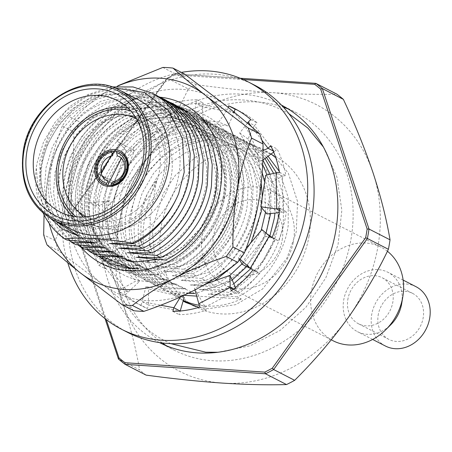 <?xml version="1.0" encoding="UTF-8"?>
<svg xmlns="http://www.w3.org/2000/svg" width="452" height="452" viewBox="0 0 452 452"><rect width="100%" height="100%" fill="white"/><g stroke="black" fill="none" stroke-linecap="round" stroke-linejoin="round"><path stroke-width="0.34" stroke-dasharray="2.26 1.69" d="M159.138 96.734L128.119 90.795L96.734 99.203L79.111 110.904L63.76 127.289L52.432 146.872L46.053 167.528L44.539 188.337L48.065 208.745L56.545 226.599L68.89 240.261M75.959 244.651C55.212 230.978 43.855 198.462 50.11 169.607L56.483 148.951L67.811 129.368L83.162 112.983L100.785 101.288L133.639 92.824L165.681 100.022M268.047 156.262L261.957 150.81L251.425 144.03L219.384 136.832L186.529 145.295L168.907 156.997L153.556 173.376L142.227 192.964L135.854 213.621C129.594 242.475 140.956 274.985 161.703 288.658L165.76 290.738C145.007 277.065 133.651 244.555 139.905 215.7C142.194 202.626 147.776 190.829 156.646 180.303C151.036 192.501 147.098 205.14 144.832 218.226C138.578 247.08 149.934 279.596 170.686 293.269L173.314 294.619L184.037 295.303M309.049 236.113A85.145 72.439 117.2 0 1 196.241 307.117A85.145 72.439 117.2 0 1 161.189 226.621A85.145 72.439 117.2 0 1 273.997 155.618A85.145 72.439 117.2 0 1 309.049 236.113M196.716 296.116L241.306 298.981L237.3 296.924C262.296 285.8 284.5 254.832 288.207 225.412L288.218 197.479L279.336 171.398M241.306 298.981A85.145 72.439 117.2 0 1 199.321 305.309M183.297 300.411A85.145 72.439 117.2 0 1 180.958 299.269A85.145 72.439 117.2 0 1 173.314 294.619M162.364 342.978A133.504 113.588 117.2 0 1 119.192 223.926A133.504 113.588 117.2 0 1 283.387 107.186M288.263 109.011A133.504 113.588 117.2 0 1 296.083 112.593A133.504 113.588 117.2 0 1 351.046 238.809A133.504 113.588 117.2 0 1 174.156 350.142A133.504 113.588 117.2 0 1 166.692 345.876M159.454 342.593A133.504 113.588 117.2 0 1 158.872 342.294A133.504 113.588 117.2 0 1 103.909 216.084A133.504 113.588 117.2 0 1 280.799 104.751A133.504 113.588 117.2 0 1 281.376 105.05M222.683 383.115A149.849 127.498 117.2 0 1 122.639 302.942C114.486 278.822 104.587 254.318 92.937 229.441L71.924 218.649A170.285 144.883 117.2 0 1 72.608 214.361A170.285 144.883 117.2 0 1 73.563 209.191L74.038 209.316A168.924 143.725 -62.8 0 0 73.151 214.107A168.924 143.725 -62.8 0 0 72.523 218.033L106.276 319.632M71.778 218.508L118.588 359.12L139.6 369.906C136.075 349.108 130.419 326.785 122.639 302.942A149.849 127.498 117.2 0 1 147.81 157.731C163.686 135.221 177.184 112.294 188.309 88.942L167.065 78.134L73.394 209.09L71.778 218.508L105.05 318.683M92.937 229.441A170.285 144.883 117.2 0 1 94.581 219.977L73.563 209.191L74.038 209.316L167.364 78.84L167.291 78.156A170.285 144.883 117.2 0 1 175.449 73.919L196.467 84.71C223.424 88.338 248.945 90.999 273.031 92.694A149.849 127.498 117.2 0 1 373.075 172.867A149.849 127.498 117.2 0 1 347.899 318.078A149.849 127.498 117.2 0 1 223.034 383.138M264.991 158.528L252.979 146.199L242.441 139.425L210.4 132.221L177.551 140.685L159.929 152.386L144.578 168.771L133.25 188.354L126.871 209.01C120.616 237.865 131.973 270.375 152.725 284.048L156.776 286.133C136.029 272.454 124.667 239.944 130.922 211.09L137.301 190.433L148.629 170.85L163.98 154.465L181.602 142.764L214.457 134.306L246.498 141.504L257.03 148.279L266.488 157.415M233.786 283.76L223.395 289.788L199.23 289.585L228.322 292.314C253.312 281.189 275.522 250.227 279.229 220.802L279.754 196.671L273.624 173.41M276.438 172.777L283.624 197.219L283.28 222.881C279.573 252.306 257.369 283.268 232.373 294.399L228.322 292.314M262.629 164.528L244.001 141.589L233.464 134.815L201.422 127.617L168.573 136.075L150.945 147.776L135.6 164.161L124.266 183.744L117.893 204.4C111.638 233.255 122.995 265.77 143.747 279.443L147.798 281.523C127.046 267.85 115.689 235.334 121.944 206.479L128.323 185.823L139.651 166.24L155.002 149.855L172.624 138.159L205.474 129.696L237.515 136.894L248.052 143.668L262.911 160.064M270.618 213.559L270.98 194.061L267.002 174.947M270.059 174.235L274.737 193.337L274.952 213.084M261.233 183.354L251.95 156.771L235.023 136.979L224.486 130.204L192.445 123.006L159.59 131.47L141.968 143.165L126.616 159.55L115.288 179.133L108.915 199.79C102.655 228.644 114.017 261.16 134.764 274.833L138.82 276.912C118.068 263.239 106.712 230.723 112.966 201.869L119.339 181.218L130.673 161.63L146.019 145.245L163.641 133.549L196.496 125.085L228.537 132.283L239.074 139.063L252.674 153.59L262.16 172.681M261.759 207.931L262.358 196.902M264.663 182.049L265.516 212.31M99.932 195.185C93.677 224.039 105.033 256.55 125.786 270.223L129.837 272.302C109.09 258.629 97.728 226.119 103.988 197.264L110.361 176.608L121.69 157.025L137.041 140.64L154.663 128.939L187.518 120.475L219.559 127.673L230.091 134.453L243.323 148.448L252.741 166.777L257.143 187.727L256.34 209.056C252.634 238.481 230.43 269.443 205.434 280.568L201.383 278.488C226.373 267.364 248.583 236.402 252.289 206.976L253.092 185.642L248.685 164.697L239.272 146.369L226.04 132.374L215.502 125.594L183.461 118.396L150.612 126.859L132.99 138.561L117.639 154.94L106.31 174.528L99.932 195.185M90.954 190.575C84.699 219.429 96.056 251.939 116.808 265.612L120.859 267.697C100.107 254.018 88.75 221.508 95.005 192.654L101.384 171.997L112.712 152.414L128.063 136.029L145.685 124.328L178.534 115.87L210.575 123.068L221.113 129.843L234.345 143.838L243.758 162.166L248.165 183.117L247.363 204.445C243.656 233.87 221.446 264.832 196.456 275.963L192.405 273.878C217.395 262.753 239.6 231.791 243.306 202.366L244.108 181.037L239.707 160.087L230.294 141.758L217.062 127.763L206.524 120.989L174.483 113.785L141.634 122.249L124.006 133.95L108.661 150.335L97.327 169.918L90.954 190.575M81.976 185.964C75.716 214.819 87.078 247.334 107.825 261.007L111.881 263.087C91.129 249.414 79.772 216.898 86.027 188.043L92.4 167.387L103.734 147.804L119.079 131.419L136.707 119.723L169.556 111.26L201.598 118.458L212.135 125.232L225.367 139.233L234.78 157.562L239.181 178.506L238.379 199.84C234.673 229.26 212.468 260.222 187.478 271.353L183.427 269.273C208.417 258.143 230.622 227.181 234.328 197.756L235.13 176.427L230.729 155.477L221.31 137.154L208.084 123.153L197.547 116.379L165.505 109.181L132.651 117.639L115.028 129.34L99.677 145.725L88.349 165.308L81.976 185.964M177.099 105.949L146.081 100.011L114.695 108.423L97.067 120.125L81.722 136.504L70.388 156.093L64.014 176.749L62.495 197.558L66.026 217.96L74.501 235.82L86.852 249.476M93.92 253.866C73.167 240.193 61.811 207.683 68.066 178.828L74.444 158.172L85.773 138.589L101.124 122.204L118.746 110.503L151.595 102.039L183.636 109.243L194.174 116.017L207.406 130.012L216.819 148.341L221.226 169.291L220.423 190.62C216.717 220.045 194.507 251.007 169.517 262.132L165.466 260.053M168.121 101.344L137.103 95.4L105.711 103.813L88.089 115.514L72.738 131.899L61.41 151.482L55.037 172.139L53.517 192.947L57.048 213.355L65.523 231.209L77.868 244.865M84.942 249.261C64.19 235.588 52.833 203.072 59.088 174.218L65.461 153.561L76.795 133.978L92.14 117.593L109.768 105.892L142.617 97.434L174.658 104.632M111.599 86.92L87.756 94.598L70.133 106.293L54.782 122.678L43.448 142.267L37.075 162.918L36.313 167.607L38.725 195.479L50.579 218.457M66.981 240.04C46.228 226.367 34.872 193.857 41.126 165.003L47.505 144.346L58.833 124.758L74.184 108.378L91.807 96.677L124.656 88.213L156.697 95.412M43.273 213.242A85.145 72.439 117.2 0 1 36.313 167.607M71.919 229.526A72.885 62.009 117.2 0 1 41.917 160.624A72.885 62.009 117.2 0 1 138.481 99.841M55.387 221.039L41.008 194.371L39.64 161.669L48.72 134.402L65.811 111.164L88.665 94.982L114.35 87.863M127.871 107.971A62.664 53.313 117.2 0 1 140.182 112.203A62.664 53.313 117.2 0 1 165.986 171.444A62.664 53.313 117.2 0 1 82.953 223.7A62.664 53.313 117.2 0 1 72.337 216.169M130.475 110.644A60.624 51.579 117.2 0 1 146.793 118.921A60.624 51.579 117.2 0 1 164.212 171.331A60.624 51.579 117.2 0 1 92.27 225.152A60.624 51.579 117.2 0 1 76.032 216.723M78.851 212.028A58.579 49.839 117.2 0 1 69.619 169.263A58.579 49.839 117.2 0 1 128.311 115.672M134.86 116.3A58.579 49.839 117.2 0 1 154.522 125.153A58.579 49.839 117.2 0 1 171.353 175.794A58.579 49.839 117.2 0 1 101.836 227.802A58.579 49.839 117.2 0 1 83.185 216.988M78.303 235.831C52.053 227.706 35.663 194.162 42.539 162.166C46.556 137.544 65.935 111.542 87.942 101.248C112.672 89.886 135.171 91.553 155.448 106.254C173.432 119.497 183.501 147.962 179.043 172.941C174.189 209.615 141.691 242.741 109.435 243.492M96.073 242.775C64.67 238.537 43.963 202.66 51.517 166.771C55.534 142.154 74.913 116.153 96.926 105.858C121.65 94.496 144.154 96.163 164.426 110.859C182.41 124.108 192.484 152.573 188.021 177.551C183.167 214.225 150.669 247.351 118.413 248.103M105.05 247.385C73.648 243.148 52.946 207.27 60.495 171.381C64.512 146.759 83.897 120.757 105.904 110.463C130.634 99.107 153.132 100.773 173.404 115.469C191.394 128.713 201.462 157.183 196.999 182.156C192.151 218.83 159.652 251.962 127.396 252.713M114.034 251.99L92.027 242.639M91.79 242.464L90.078 241.142L78.936 228.989L71.275 213.011L68.088 194.693L69.478 175.992L75.207 157.567L85.366 140.109L99.112 125.498L114.881 115.074L132.108 108.988L150.324 107.706L167.647 111.621L182.388 120.079L194.236 132.594L202.688 148.979L206.66 167.703L205.982 186.766L200.959 205.553L191.591 223.418L178.63 238.43L163.567 249.221L136.374 257.318M132.6 115.978L163.974 112.842L191.365 124.69L203.219 137.205L211.666 153.59L215.638 172.314L214.96 191.377L209.937 210.163L200.569 228.028L187.608 243.04L172.545 253.832L145.352 261.928L174.444 264.663C199.434 253.532 221.644 222.57 225.35 193.151C230.396 165.2 219.192 133.357 199.1 118.543C179.981 102.372 147.781 100.022 123.673 113.034C99.073 124.588 77.445 153.753 72.992 181.354C66.738 210.208 78.094 242.724 98.847 256.397L102.898 258.476C82.151 244.803 70.789 212.287 77.049 183.439C81.496 155.833 103.124 126.667 127.724 115.113C151.838 102.101 184.032 104.452 203.157 120.627C223.248 135.436 234.452 167.28 229.401 195.23C225.695 224.65 203.49 255.617 178.5 266.742L154.33 266.539L183.427 269.273M123.012 256.6L101.011 247.25M100.768 247.069L99.056 245.752L87.914 233.599L80.253 217.621L77.072 199.298L78.456 180.602L84.185 162.178L94.344 144.713L108.09 130.108L123.865 119.684L131.142 116.503M109.989 251.86L131.99 261.211L102.898 258.476M109.746 251.679L108.039 250.363L96.897 238.21L89.236 222.231L86.049 203.908L87.434 185.207L93.168 166.788L103.322 149.324L117.068 134.719L132.843 124.294L150.07 118.204L168.28 116.921L185.608 120.837L200.343 129.295L212.197 141.815L220.644 158.194L224.616 176.918L223.938 195.987L218.921 214.773L209.547 232.639L196.592 247.651L181.529 258.437L154.33 266.539M187.478 271.353L163.313 271.149L192.405 273.878M116.808 265.612L140.973 265.821L111.881 263.087M140.973 265.821L117.017 254.973L105.875 242.82L98.214 226.836L95.027 208.519L96.417 189.817L101.282 173.438M110.706 156.143L112.26 153.991M114.514 151.092L141.821 128.899L159.047 122.814L177.263 121.531L194.586 125.447L209.327 133.905L221.175 146.42L229.627 162.805L233.599 181.529L232.921 200.592L227.898 219.378L218.531 237.249L205.57 252.256L190.507 263.047L163.313 271.149M196.456 275.963L172.291 275.754L201.383 278.488M125.786 270.223L149.951 270.426L120.859 267.697M149.951 270.426L125.995 259.578L114.853 247.425L107.192 231.447L104.011 213.129L105.395 194.428L107.683 185.247M121.418 158.358L123.701 155.443M123.871 155.234L150.798 133.51L168.025 127.424L186.241 126.142L203.564 130.057L218.305 138.515L230.158 151.03L238.605 167.415L242.577 186.139L241.899 205.202L236.876 223.989L227.509 241.854L214.547 256.866L199.485 267.657L172.291 275.754M205.434 280.568L181.269 280.364L210.366 283.099L214.745 280.805M134.764 274.833L158.929 275.036L129.837 272.302M158.929 275.036L134.973 264.188L131.555 261.194M131.543 261.177L121.865 248.916L115.435 233.554L114.373 199.038L119.334 182.433M119.831 181.246L127.125 167.641M127.854 166.545L142.482 149.861L159.782 138.12L177.009 132.029L195.219 130.752L212.542 134.668L227.283 143.126L239.136 155.641L247.583 172.026L251.555 190.75L250.877 209.813L245.86 228.599L236.486 246.464L223.531 261.476L208.468 272.268L181.269 280.364M236.984 262.872L239.114 260.425M239.633 259.804L251.092 242.526M229.859 275.443L217.638 283.523L214.417 285.178L210.366 283.099M261.16 230.571L242.006 263.861M214.417 285.178L190.252 284.975L219.344 287.709L232.198 279.941M143.747 279.443L167.912 279.647L138.82 276.912M167.912 279.647C136.504 275.409 115.802 239.532 123.356 203.643C127.374 179.026 146.753 153.025 168.76 142.73C193.49 131.368 215.988 133.035 236.266 147.731C254.25 160.98 264.318 189.444 259.86 214.423C255.007 251.097 222.508 284.223 190.252 284.975M246.741 266.601L266.064 233.164M223.395 289.788L219.344 287.709M269.844 236.034L250.798 268.68M152.725 284.048L176.89 284.257L147.798 281.523M176.89 284.257C145.487 280.02 124.78 244.142 132.334 208.253C136.351 183.631 155.731 157.629 177.738 147.335C202.468 135.979 224.972 137.645 245.244 152.341C263.228 165.585 273.302 194.055 268.838 219.028C263.985 255.702 231.486 288.834 199.23 289.585M282.161 240.108A39.505 33.612 -62.8 0 0 254.403 199.614A39.505 33.612 -62.8 0 0 213.553 235.701A39.505 33.612 -62.8 0 0 241.311 276.195A39.505 33.612 -62.8 0 0 282.161 240.108M94.581 219.977C113.932 200.716 131.679 179.964 147.81 157.731A149.849 127.498 117.2 0 1 273.031 92.694C296.885 94.219 318.163 94.705 336.859 94.14M146.12 375.132A170.285 144.883 117.2 0 1 139.6 369.906M188.309 88.942A170.285 144.883 117.2 0 1 196.467 84.71M243.249 79.529L174.884 74.936L175.449 73.919L240.311 78.281M167.087 78.117L175.449 73.919M71.924 218.649L72.523 218.033M144.832 218.226L150.296 217.474L156.646 180.303M194.852 293.472L170.896 282.624L157.776 267.335L150.154 246.832M149.725 244.385L150.296 217.474M170.686 293.269L188.292 293.275M140.747 239.775L141.312 212.864L147.041 194.439L157.2 176.975L170.946 162.37L186.721 151.945L203.948 145.86L222.158 144.578L239.481 148.493L254.222 156.951L266.075 169.466L274.522 185.851L278.494 204.575L277.816 223.638L272.799 242.425L263.426 260.29L250.47 275.302L235.407 286.093L208.208 294.19L237.3 296.924M161.703 288.658L185.868 288.862L161.912 278.014L148.798 262.731L141.177 242.221M232.373 294.399L208.208 294.19M178.5 266.742L174.444 264.663M169.517 262.132L145.352 261.928M107.825 261.007L128.673 261.098M185.868 288.862L156.776 286.133M188.812 293.02L165.76 290.738M81.287 247.385A89.637 76.264 117.2 0 1 74.388 149.567A89.637 76.264 117.2 0 1 157.375 96.965A89.637 76.264 117.2 0 1 160.127 97.197M158.821 259.318L181.936 247.419L200.908 227.797L213.372 202.914L217.791 175.822L213.677 149.804L201.519 127.956L182.783 112.87L159.675 106.18L135.402 108.491L112.147 119.294L92.383 137.272L78.173 160.494L71.026 186.49L71.574 212.468L79.688 235.752L94.541 253.939M179.026 108.079A89.637 76.264 -62.8 0 0 86.338 189.959A89.637 76.264 -62.8 0 0 149.324 281.828A89.637 76.264 -62.8 0 0 242.012 199.948A89.637 76.264 -62.8 0 0 179.026 108.079M145.985 268.431C108.486 268.008 81.518 228.203 90.208 186.636C96.948 144.956 137.131 110.045 174.743 113.006C208.135 114.102 234.757 142.962 236.695 179.195C239.475 215.163 217.728 254.205 186.196 270.064C233.26 244.894 247.685 164.392 205.462 133.261A76.015 64.676 117.2 0 1 224.667 174.76C231.774 221.48 188.557 272.031 145.985 268.431M146.12 300.58A108.983 92.722 117.2 0 1 101.225 283.393L58.54 250.849A122.605 104.316 117.2 0 1 55.144 240.701C61.382 224.887 66.184 207.609 69.54 188.879A108.983 92.722 117.2 0 1 132.492 100.446A108.983 92.722 117.2 0 1 227.13 106.519A108.983 92.722 117.2 0 1 258.81 201.027A108.983 92.722 117.2 0 1 195.857 289.466A108.983 92.722 117.2 0 1 146.12 300.58M133.713 310.705C124.837 302.716 114.011 293.614 101.225 283.393A108.983 92.722 117.2 0 1 69.54 188.879C72.597 170.167 74.004 151.149 73.755 131.826A122.605 104.316 117.2 0 1 80.507 122.339L69.043 116.452A122.605 104.316 117.2 0 0 62.291 125.944L73.755 131.826M62.291 125.944C56.008 141.911 51.206 159.183 47.889 177.766A108.983 92.722 117.2 0 1 110.842 89.332A108.983 92.722 117.2 0 1 117.13 86.304M162.827 67.438L174.291 73.32A122.605 104.316 117.2 0 1 179.393 73.512A122.605 104.316 117.2 0 1 184.45 73.97M80.507 122.339C98.898 116.096 116.226 108.802 132.492 100.446C148.544 91.909 162.477 82.869 174.291 73.32M110.842 89.332C94.79 97.864 80.857 106.904 69.043 116.452M55.144 240.701L43.68 234.82M49.228 223.412A108.983 92.722 117.2 0 1 47.889 177.766L44.042 214.802M47.076 244.961L58.54 250.849M101.598 256.346L85.688 237.498L78.139 212.429L79.981 184.427L91.394 157.499L107.243 136.238L127.504 121.554L135.284 118.147M135.894 117.921L167.212 114.559L194.569 126.334L206.321 138.798L214.655 155.121L218.508 173.788L217.728 192.795L212.604 211.53L203.123 229.339L190.049 244.289L174.879 255.03L152.471 262.533L129.487 261.25M128.413 260.951L109.938 251.335L98.689 239.131L90.914 223.09L87.615 204.716L88.897 185.958L94.525 167.483L104.57 149.962L118.204 135.301L133.871 124.82L150.996 118.678L169.093 117.339L186.303 121.198L200.937 129.6L216.858 148.844L224.667 174.76M138.775 268.403C94.332 273.336 60.896 228.52 70.591 180.653C74.981 152.539 96.762 122.808 121.622 111C145.985 97.711 178.5 100.005 197.801 116.367C218.079 131.346 229.266 163.601 224.006 191.93C220.226 220.356 199.355 250.549 175.099 262.668C151.341 276.274 119.735 274.449 101.045 258.397C81.371 243.73 71.094 211.937 76.959 183.924C81.349 155.81 103.129 126.08 127.989 114.271C152.358 100.982 184.874 103.271 204.168 119.633C224.452 134.617 235.633 166.867 230.373 195.196C226.599 223.621 205.722 253.821 181.467 265.94C157.714 279.539 126.102 277.714 107.412 261.663C87.739 246.995 77.461 215.208 83.326 187.19C87.716 159.081 109.497 129.351 134.357 117.537C158.725 104.248 191.241 106.542 210.536 122.904C230.819 137.883 242.006 170.138 236.746 198.468C232.91 227.588 211.073 258.38 186.196 270.064M91.394 157.499A76.015 64.676 -62.8 0 0 82.626 208.779L93.208 237.413L114.763 256.369M119.972 152.364A17.707 15.069 -62.8 0 0 116.802 151.324M112.034 151.262A17.707 15.069 -62.8 0 0 98.406 162.212A17.707 15.069 -62.8 0 0 103.802 183.868M85.948 216.813A55.172 46.94 -62.8 0 0 154.567 186.851A55.172 46.94 -62.8 0 0 136.329 118.65M348.085 298.184A25.883 22.024 -62.8 0 0 358.521 323.801A25.883 22.024 -62.8 0 0 392.596 303.36A25.883 22.024 -62.8 0 0 382.16 277.743A25.883 22.024 -62.8 0 0 348.085 298.184M378.443 313.767A25.883 22.024 -62.8 0 0 388.884 339.384A25.883 22.024 -62.8 0 0 422.959 318.942A25.883 22.024 -62.8 0 0 412.518 293.325A25.883 22.024 -62.8 0 0 378.443 313.767M415.942 286.664A33.375 28.397 -62.8 0 0 372.002 313.021A33.375 28.397 -62.8 0 0 385.46 346.046M401.709 303.546A33.375 28.397 -62.8 0 0 387.918 272.279A33.375 28.397 -62.8 0 0 343.983 298.636A33.375 28.397 -62.8 0 0 357.442 331.666A33.375 28.397 -62.8 0 0 390.884 324.638M387.432 251.261A52.585 44.737 -62.8 0 0 381.138 247.21A52.585 44.737 -62.8 0 0 311.914 288.732A52.585 44.737 -62.8 0 0 333.113 340.774M293.071 243.159A52.585 44.737 -62.8 0 0 271.867 191.123A52.585 44.737 -62.8 0 0 202.643 232.65A52.585 44.737 -62.8 0 0 223.847 284.687A52.585 44.737 -62.8 0 0 293.071 243.159M254.696 85.225A138.95 118.221 -62.8 0 0 88.349 150.578A138.95 118.221 -62.8 0 0 120.611 328.401A138.95 118.221 -62.8 0 0 127.792 332.469M280.02 208.395L286.393 211.66L283.02 212.203L282.5 176.094L285.867 175.557A108.983 92.722 -62.8 0 0 277.11 148.962L274.415 151.55L263.866 137.77L254.459 125.475L257.154 122.887A108.983 92.722 -62.8 0 0 237.792 110.328M279.703 210.502L283.02 212.203L279.342 212.604M266.934 213.96L271.838 182.376L282.5 176.094L276.127 172.828M271.838 182.376L265.719 175.24M279.5 172.285L285.867 175.557M270.742 145.691L277.11 148.962M273.155 150.906L274.415 151.55L273.658 152.109M247.363 123.147L239.701 133.001L253.289 155.042L261.572 161.059L247.984 139.018L254.459 125.475L248.091 122.209M261.572 161.059L262.804 160.144M253.289 155.042L263.007 150.589M261.9 140.25L251.572 126.752M247.984 139.018L239.701 133.001M250.787 119.616L257.154 122.887M234.204 112.203L234.046 112.785L202.276 106.7L203.27 103.05A108.983 92.722 -62.8 0 0 176.235 107.395L177.325 110.712L145.877 126.944L144.787 123.628A108.983 92.722 -62.8 0 0 123.164 144.403L125.922 146.12L106.813 178.472L104.05 176.755A108.983 92.722 -62.8 0 0 96.101 206.033L99.474 205.49L99.994 241.6L96.621 242.142A108.983 92.722 -62.8 0 0 105.378 268.737L108.073 266.143L118.622 279.924L128.029 292.218L125.334 294.811A108.983 92.722 -62.8 0 0 147.454 308.563L148.448 304.914L165.234 308.123L180.212 310.993L179.224 314.643A108.983 92.722 -62.8 0 0 206.259 310.304L205.163 306.987L236.611 290.749L237.701 294.066A108.983 92.722 -62.8 0 0 259.324 273.29L256.566 271.573L275.68 239.227L278.438 240.939A108.983 92.722 -62.8 0 0 286.393 211.66M228.249 107.406L227.678 109.514L234.046 112.785L228.254 125.848L203.428 122.831L202.276 106.7L195.908 103.435L193.835 119.045L218.661 122.057L228.254 125.848M218.661 122.057L227.678 109.514L195.908 103.435L196.897 99.779L203.27 103.05M203.428 122.831L193.835 119.045M196.897 99.779A108.983 92.722 -62.8 0 0 169.862 104.124L176.235 107.395M169.862 104.124L170.958 107.44L177.325 110.712L179.715 121.78L155.194 140.001L145.877 126.944L139.51 123.673L145.629 138.702L170.15 120.481L179.715 121.78M170.15 120.481L170.958 107.44L139.51 123.673L138.419 120.356L144.787 123.628M155.194 140.001L145.629 138.702M138.419 120.356A108.983 92.722 -62.8 0 0 116.797 141.137L123.164 144.403M116.797 141.137L125.78 146.047M126.294 150.906L119.554 142.855L100.44 175.201L113.514 184.461L126.294 150.906L134.487 150.409L121.701 183.97L106.813 178.472L103.898 176.975L109.892 179.608M134.487 150.409L126.063 146.194M121.701 183.97L113.514 184.461M104.05 176.755L97.683 173.483L103.898 176.975M97.683 173.483A108.983 92.722 -62.8 0 0 89.733 202.762L96.101 206.033M89.733 202.762L93.106 202.225L99.474 205.49L109.847 200.801L115.746 237.933L99.994 241.6L93.626 238.328L90.253 238.871L96.621 242.142M90.253 238.871A108.983 92.722 -62.8 0 0 99.011 265.465L105.378 268.737M99.011 265.465L101.706 262.872L108.073 266.143L115.209 253.708L139.6 281.291L128.029 292.218L121.661 288.952L135.764 281.087L111.367 253.499L115.209 253.708M111.367 253.499L101.706 262.872L121.661 288.952L118.966 291.54L125.334 294.811M139.6 281.291L135.764 281.087M118.966 291.54A108.983 92.722 -62.8 0 0 141.086 305.292L147.454 308.563M141.086 305.292L142.081 301.642L148.448 304.914L148.522 288.918L184.156 297.478M180.461 296.953L181.631 295.043L146.002 286.483L148.522 288.918M146.002 286.483L142.081 301.642L160.703 305.207M182.597 295.975L181.631 295.043M172.856 311.377L179.224 314.643M272.771 237.729L275.68 239.227L265.883 236.345L261.951 229.627M272.07 237.673L278.438 240.939M246.024 248.543L238.362 257.64L240.052 259.16M242.295 264.352L265.883 236.345M250.6 268.556L256.566 271.573L245.012 263.635M238.362 257.64L239.605 259.764M250.199 268.307L256.425 271.499M252.956 270.019L259.324 273.29M231.334 290.8L237.701 294.066M199.891 307.032L206.259 310.304M198.795 303.716L205.163 306.987L197.066 292.981L232.39 280.308M235.362 287.664L236.611 290.749L233.498 289.15M205.739 284.037L194.507 288.065L197.066 292.981M194.507 288.065L195.01 289.901M181.382 72.399A138.95 118.221 -62.8 0 0 67.755 262.702M103.841 201.711L93.106 202.225L93.626 238.328L109.74 238.848L103.841 201.711L109.847 200.801M115.746 237.933L109.74 238.848M53.455 220.045A72.885 62.009 117.2 0 1 23.447 151.143A72.885 62.009 117.2 0 1 120.012 90.366M73.563 209.191L167.291 78.156M315.536 83.332L315.841 83.354M174.884 74.936A168.924 143.725 -62.8 0 0 167.364 78.84M180.958 299.269L183.286 300.467M193.812 305.868L196.241 307.117M280.799 104.751L296.083 112.593M242.447 139.425L246.498 141.504M233.469 134.815L237.52 136.894M224.491 130.21L228.542 132.289M215.508 125.599L219.559 127.679M206.53 120.989L210.581 123.068M197.552 116.379L201.603 118.458M117.26 100.434L140.182 112.203M154.522 125.153L146.793 118.921M101.836 227.802L92.27 225.152M60.026 211.937L82.953 223.7M240.227 78.241L175.319 73.879M158.872 342.294L174.156 350.142M251.425 144.035L270.997 154.081M271.573 154.375L273.997 155.618M170.805 343.656L165.833 341.271C120.774 319.078 98.203 261.194 111.813 207.541C125.407 145.092 185.727 95.095 244.153 100.078C258.29 101.005 271.584 104.649 284.025 111L288.856 113.65M271.081 154.019L264.121 149.781C257.148 146.199 249.566 144.137 241.362 143.583L221.169 145.471L196.326 156.488L175.404 175.286L163.104 193.806L152.262 228.655L155.109 264.166L166.206 286.059L183.111 301.049M323.321 146.894L336.864 176.788L341.842 210.253L338.028 244.798L325.785 277.901L306.027 307.151L280.178 330.389L250.086 345.853L217.904 352.272M275.765 157.737L288.37 173.285L297.608 201.671L296.224 231.989L286.947 258.092L262.572 289.009L235.921 304.62L208.496 308.688L198.993 307.315M388.884 339.384L358.521 323.801M403.122 280.082L387.918 272.279M271.867 191.123L381.138 247.21M223.847 284.687L331.288 339.831M372.646 339.469L357.442 331.666M412.518 293.325L382.16 277.743M196.614 292.122L197.552 293.828M105.435 201.473L102.242 201.79M113.944 238.21L105.474 238.712"/><path stroke-width="0.68" d="M68.89 240.261L71.908 242.571L75.959 244.651L105.05 247.385L80.885 247.176L84.942 249.261L114.034 251.99L89.869 251.787L93.92 253.866L123.012 256.6L98.847 256.397M156.697 95.412L167.234 102.192L180.467 116.187L189.885 134.515L194.287 155.46L193.484 176.794C189.778 206.214 167.568 237.181 142.578 248.306L118.413 248.103L147.505 250.837C172.494 239.707 194.705 208.745 198.411 179.32L199.213 157.991L194.812 137.041L185.393 118.718L172.161 104.717L159.138 96.734M161.63 97.943L165.686 100.022L176.218 106.796L189.444 120.797L198.863 139.126L203.264 160.07L202.462 181.405C198.756 210.824 176.551 241.786 151.561 252.917L127.396 252.713L156.488 255.442C181.478 244.317 203.682 213.355 207.389 183.93L208.191 162.601L203.79 141.651L194.371 123.323L181.145 109.327L168.121 101.344M199.321 305.309A85.145 72.439 117.2 0 1 183.297 300.411M283.387 107.186A133.504 113.588 117.2 0 1 288.263 109.011M281.376 105.05A133.504 113.588 117.2 0 1 335.763 230.961A133.504 113.588 117.2 0 1 159.454 342.593M294.664 380.33L273.652 369.538A170.285 144.883 117.2 0 1 265.493 373.776L264.787 372.109A168.924 143.725 -62.8 0 0 272.302 368.205L365.634 237.729A168.924 143.725 -62.8 0 0 367.148 229.011L320.683 89.14L322.355 88.575L343.373 99.367C355.057 124.351 364.956 148.855 373.075 172.867C380.889 196.818 386.545 219.141 390.036 239.831A170.285 144.883 117.2 0 1 389.353 244.125A170.285 144.883 117.2 0 1 388.398 249.289C377.2 272.742 363.702 295.67 347.899 318.078C331.695 340.412 313.954 361.165 294.664 380.33A170.285 144.883 117.2 0 1 286.512 384.562C267.799 385.115 246.634 384.641 223.028 383.138A149.849 127.498 117.2 0 1 222.683 383.115C198.496 381.415 172.975 378.753 146.12 375.132L125.102 364.34L118.435 358.967L105.05 318.683M390.036 239.831L369.018 229.045A170.285 144.883 117.2 0 1 368.335 233.339A170.285 144.883 117.2 0 1 367.38 238.503L388.398 249.289M223.028 383.138L222.683 383.115M273.624 173.41L264.991 158.528M266.488 157.415L276.438 172.777M266.064 233.164L270.618 213.559M267.002 174.947L262.629 164.528M262.911 160.064L270.059 174.235M274.952 213.084L274.302 218.276L269.844 236.034M251.092 242.526L261.267 211.587L261.759 207.931M262.358 196.902L261.233 183.354M262.16 172.681L264.663 182.049M265.516 212.31L261.16 230.571M86.852 249.476L89.869 251.787M170.613 102.553L174.664 104.632L185.196 111.407L198.428 125.407L207.841 143.73L212.242 164.681L211.44 186.009C207.739 215.434 185.529 246.397 160.539 257.527L136.374 257.318L165.466 260.053C190.456 248.928 212.666 217.966 216.372 188.54L217.169 167.206L212.768 146.262L203.355 127.933L190.122 113.938L177.099 105.949M77.868 244.865L80.885 247.176M114.35 87.863L144.408 92.462L168.494 110.548L182.557 138.787L184.213 172.223L178.676 193.62A85.145 72.439 117.2 0 1 132.408 243.086C103.796 238.628 81.128 237.176 64.41 238.724L66.981 240.04L96.073 242.775L71.908 242.571M64.41 238.724A85.145 72.439 117.2 0 1 43.273 213.242M178.676 193.62C168.692 217.096 153.669 233.786 133.6 243.696L109.435 243.492L138.527 246.227C163.517 235.096 185.727 204.134 189.433 174.715L190.23 153.381L185.828 132.436L176.416 114.107L163.183 100.107L152.646 93.332L133.001 86.948L111.599 86.92M120.012 90.366L138.481 99.841A72.885 62.009 117.2 0 1 168.489 168.743A72.885 62.009 117.2 0 1 71.919 229.526L53.455 220.045C29.448 206.084 19.391 183.066 23.284 150.991C29.781 103.062 84.558 69.676 120.012 90.366A72.885 62.009 117.2 0 1 150.019 159.268A72.885 62.009 117.2 0 1 53.455 220.045M50.579 218.457L63.043 229.475L78.303 235.831L55.387 221.039M26.95 151.081A68.116 57.952 117.2 0 1 97.378 88.863A68.116 57.952 117.2 0 1 145.245 158.675A68.116 57.952 117.2 0 1 74.812 220.892A68.116 57.952 117.2 0 1 26.95 151.081M143.058 159.675A62.664 53.313 -62.8 0 0 117.26 100.434A62.664 53.313 -62.8 0 0 34.228 152.691A62.664 53.313 -62.8 0 0 60.026 211.937A62.664 53.313 -62.8 0 0 143.058 159.675M72.337 216.169A62.664 53.313 117.2 0 1 57.155 164.46A62.664 53.313 117.2 0 1 127.871 107.971M76.032 216.723A60.624 51.579 117.2 0 1 58.929 164.573A60.624 51.579 117.2 0 1 130.475 110.644M128.311 115.672A58.579 49.839 117.2 0 1 134.86 116.3M83.185 216.988A58.579 49.839 117.2 0 1 78.851 212.028M133.6 243.696L132.408 243.086M142.578 248.306L138.527 246.227M160.539 257.527L156.488 255.442M131.142 116.503L132.6 115.978M101.282 173.438L110.706 156.143M112.26 153.991L114.514 151.092M107.683 185.247L121.418 158.358M119.334 182.433L119.831 181.246M127.125 167.641L127.854 166.545M214.745 280.805L236.984 262.872M239.114 260.425L239.633 259.804M242.006 263.861L229.859 275.443M232.198 279.941L246.741 266.601M250.798 268.68L233.786 283.76M125.001 364.267A170.285 144.883 117.2 0 1 118.588 359.12L118.989 357.905A168.924 143.725 -62.8 0 0 124.995 362.719L125.102 364.34L265.493 373.776L286.512 384.562M320.683 89.14A168.924 143.725 -62.8 0 0 314.677 84.326L315.841 83.354L336.859 94.14A170.285 144.883 117.2 0 1 343.373 99.367M272.302 368.205L273.652 369.538L367.38 238.503L365.634 237.729M367.148 229.011L369.018 229.045L322.355 88.575A170.285 144.883 117.2 0 0 315.841 83.354L240.227 78.241M166.692 345.876A133.504 113.588 117.2 0 1 162.364 342.978M150.154 246.832L149.725 244.385M188.292 293.275L194.852 293.472L188.812 293.02M184.037 295.303L196.716 296.116M141.177 242.221L140.747 239.775M279.336 171.398L268.047 156.262M151.561 252.917L147.505 250.837M128.673 261.098L131.99 261.211M160.127 97.197A89.637 76.264 117.2 0 1 220.084 190.377A89.637 76.264 117.2 0 1 127.673 270.714A89.637 76.264 117.2 0 1 81.287 247.385M94.541 253.939L110.966 263.872L129.764 268.307L138.775 268.403L130.063 267.963L101.598 256.346M114.763 256.369L135.233 262.007L158.821 259.318M138.77 311.168A122.605 104.316 117.2 0 1 133.713 310.705L122.249 304.823A122.605 104.316 117.2 0 0 132.408 305.473L143.872 311.355A122.605 104.316 117.2 0 1 138.77 311.168M117.13 86.304A108.983 92.722 117.2 0 1 160.579 78.213A108.983 92.722 117.2 0 1 205.474 95.4C192.637 85.14 181.806 76.038 172.986 68.088A122.605 104.316 117.2 0 0 167.929 67.625A122.605 104.316 117.2 0 0 162.827 67.438L118.045 85.694M232.944 246.967L244.408 252.849A122.605 104.316 117.2 0 1 237.656 262.341L226.192 256.459A122.605 104.316 117.2 0 0 232.944 246.967C232.684 227.808 234.085 208.79 237.159 189.913A108.983 92.722 117.2 0 1 174.206 278.347A108.983 92.722 117.2 0 1 79.569 272.279A108.983 92.722 117.2 0 1 49.228 223.412M237.656 262.341C225.774 271.923 211.841 280.963 195.857 289.466C179.523 297.857 162.195 305.151 143.872 311.355M172.986 68.088L184.45 73.97L227.13 106.519C239.967 116.78 250.798 125.882 259.617 133.832A122.605 104.316 117.2 0 1 263.019 143.973C263.273 163.296 261.866 182.309 258.81 201.027C255.453 219.757 250.651 237.034 244.408 252.849M44.042 214.802L43.68 234.82A122.605 104.316 117.2 0 0 47.076 244.961C55.952 252.95 66.783 262.058 79.569 272.279L122.249 304.823M135.284 118.147L135.894 117.921M129.487 261.25L128.413 260.951M251.555 138.092A122.605 104.316 117.2 0 0 248.159 127.95L205.474 95.4A108.983 92.722 117.2 0 1 237.159 189.913C240.475 171.331 245.272 154.059 251.555 138.092L263.019 143.973M132.408 305.473C144.284 295.89 158.217 286.85 174.206 278.347C190.535 269.963 207.863 262.663 226.192 256.459M248.159 127.95L259.617 133.832M96.705 161.42A19.074 16.227 117.2 0 1 119.531 150.629A19.074 16.227 117.2 0 1 126.43 174.483A19.074 16.227 117.2 0 1 103.61 185.275A19.074 16.227 117.2 0 1 96.705 161.42M103.802 183.868A17.707 15.069 -62.8 0 0 126.006 174.348A17.707 15.069 -62.8 0 0 119.972 152.364M116.802 151.324A17.707 15.069 -62.8 0 0 112.034 151.262M136.329 118.65A55.172 46.94 -62.8 0 0 68.574 149.058A55.172 46.94 -62.8 0 0 85.948 216.813M112.102 150.844L111.853 152.313L112.667 155.652A13.487 11.475 -62.8 0 0 101.135 167.856A13.487 11.475 -62.8 0 0 108.288 181.258L106.559 183.292L106.305 184.761A17.707 15.069 117.2 0 1 96.191 166.963A17.707 15.069 117.2 0 1 112.102 150.844M106.559 183.292A16.21 13.792 117.2 0 1 97.491 167.048A16.21 13.792 117.2 0 1 111.853 152.313M111.039 185.066L111.288 183.591L113.023 181.557A13.487 11.475 -62.8 0 0 124.554 169.359A13.487 11.475 -62.8 0 0 117.396 155.957L116.582 152.618L116.836 151.143A17.707 15.069 117.2 0 1 126.95 168.941A17.707 15.069 117.2 0 1 111.039 185.066M116.582 152.618A16.21 13.792 117.2 0 1 125.645 168.856A16.21 13.792 117.2 0 1 111.288 183.591M372.646 339.469L385.46 346.046A33.375 28.397 -62.8 0 0 429.4 319.688A33.375 28.397 -62.8 0 0 415.942 286.664L403.122 280.082M331.288 339.831L333.113 340.774A52.585 44.737 -62.8 0 0 385.805 329.7L390.884 324.638A33.375 28.397 -62.8 0 0 401.376 305.309A33.375 28.397 -62.8 0 0 401.709 303.546L402.862 296.472A52.585 44.737 -62.8 0 0 387.432 251.261M385.805 329.7A52.585 44.737 -62.8 0 0 402.342 299.247A52.585 44.737 -62.8 0 0 402.862 296.472M67.755 262.702A138.95 118.221 -62.8 0 0 114.243 325.129A138.95 118.221 -62.8 0 0 121.424 329.197A138.95 118.221 -62.8 0 0 287.777 263.844A138.95 118.221 -62.8 0 0 255.51 86.027A138.95 118.221 -62.8 0 0 248.329 81.959A138.95 118.221 -62.8 0 0 181.382 72.399M121.424 329.197L127.792 332.469A138.95 118.221 -62.8 0 0 294.145 267.115A138.95 118.221 -62.8 0 0 261.877 89.293A138.95 118.221 -62.8 0 0 254.696 85.225L248.329 81.959M240.052 259.16L250.199 268.307L269.313 235.955L272.07 237.673A108.983 92.722 -62.8 0 0 280.02 208.395L276.652 208.937L279.703 210.502M260.815 206.83L276.652 208.937L276.127 172.828L265.719 175.24L260.815 206.83L266.934 213.96L279.342 212.604M276.127 172.828L279.5 172.285A108.983 92.722 -62.8 0 0 270.742 145.691L268.047 148.284L273.155 150.906M262.804 160.144L273.658 152.109M263.007 150.589L268.047 148.284L261.9 140.25M251.572 126.752L248.091 122.209L247.363 123.147M248.091 122.209L250.787 119.616A108.983 92.722 -62.8 0 0 228.667 105.864L235.034 109.13L234.204 112.203M228.667 105.864L228.249 107.406M182.597 295.975L184.156 297.478L180.207 311.016L173.845 307.722L180.461 296.953M160.703 305.207L173.845 307.722L172.856 311.377A108.983 92.722 -62.8 0 0 199.891 307.032L198.795 303.716L230.243 287.483L229.831 275.387L205.739 284.037M266.381 233.435L269.313 235.955L272.172 237.424L266.381 233.435L261.951 229.627L246.024 248.543M239.605 259.764L242.295 264.352L250.6 268.556M233.498 289.15L230.243 287.483L231.334 290.8A108.983 92.722 -62.8 0 0 252.956 270.019L250.199 268.307M229.831 275.387L232.39 280.308L235.362 287.664M195.01 289.901L198.795 303.716M237.792 110.328A108.983 92.722 -62.8 0 0 235.034 109.13M23.99 150.895A71.518 60.85 -62.8 0 0 74.247 224.192A71.518 60.85 -62.8 0 0 148.2 158.861A71.518 60.85 -62.8 0 0 97.943 85.564A71.518 60.85 -62.8 0 0 23.99 150.895M240.311 78.281L315.536 83.332M106.276 319.632L118.989 357.905M124.995 362.719L264.787 372.109M314.677 84.326L243.249 79.529M183.286 300.467L193.812 305.868M179.591 107.164L183.642 109.243M152.652 93.338L156.703 95.417M270.997 154.081L271.573 154.375M217.904 352.272L205.705 352.193L170.805 343.656M183.111 301.049L185.738 302.49L198.993 307.315M288.856 113.65L307.953 128.142L323.321 146.894M271.081 154.019L275.765 157.737"/></g></svg>
